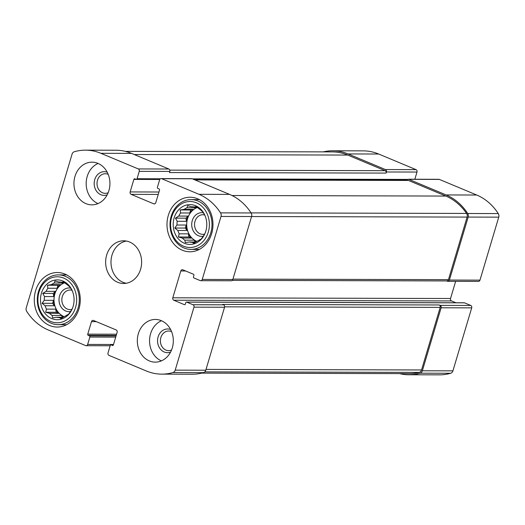 <?xml version="1.0" encoding="UTF-8"?>
<svg xmlns="http://www.w3.org/2000/svg" width="525" height="525" viewBox="0 0 525 525"><rect width="100%" height="100%" fill="white"/><g stroke="black" fill="none" stroke-linecap="round" stroke-linejoin="round"><path stroke-width="0.79" d="M72.699 291.874A17.784 14.995 -89.9 0 0 72.043 290.469L70.265 287.326L69.011 286.263A17.784 14.995 -89.9 0 0 66.406 284.15L63.367 281.715L62.003 282.306A17.784 14.995 -89.9 0 0 59.312 282.01A17.784 14.995 -89.9 0 0 58.853 282.017L59.765 282.017M64.739 282.772A17.784 14.995 -89.9 0 0 54.003 299.453A17.784 14.995 -89.9 0 0 64.135 316.641M62.678 317.579L59.673 317.572L60.933 318.629L64.267 316.555A17.784 14.995 -89.9 0 0 67.115 314.934L68.486 314.344L70.672 311.332A17.784 14.995 -89.9 0 0 72.457 308.247L72.64 307.84M63.125 317.297L56.529 317.284A17.784 14.995 -89.9 0 0 59.22 317.579A17.784 14.995 -89.9 0 0 59.673 317.572M63.945 316.765A17.784 14.995 90.1 0 1 61.353 315.459L52.126 315.44A17.784 14.995 -89.9 0 1 49.521 313.327L45.695 312.257L46.489 309.113L55.709 309.14A17.784 14.995 90.1 0 0 58.747 313.346L49.521 313.327M54.351 305.767L52.598 303.332L53.497 300.32A17.784 14.995 90.1 0 0 54.351 305.767L45.124 305.74A17.784 14.995 -89.9 0 0 46.489 309.113M53.497 300.32L44.271 300.293A17.784 14.995 -89.9 0 1 44.52 296.566L42.742 293.416L46.075 291.342L55.302 291.362A17.784 14.995 90.1 0 0 53.747 296.586L44.52 296.566M57.087 288.277L57.986 285.259L60.638 284.675A17.784 14.995 90.1 0 0 57.087 288.277L47.86 288.251A17.784 14.995 -89.9 0 0 46.075 291.342M60.638 284.675L51.417 284.648A17.784 14.995 -89.9 0 1 54.265 283.034L55.027 280.947L58.853 282.017M64.588 282.653A17.784 14.995 90.1 0 0 63.486 283.054L54.265 283.034M64.148 282.312L62.003 282.306M73.119 306.41A19.917 16.8 -89.9 0 0 72.522 291.408A19.917 16.8 -89.9 0 0 46.902 284.137A19.917 16.8 -89.9 0 0 46.823 315.387A19.917 16.8 -89.9 0 0 72.483 308.247A19.917 16.8 -89.9 0 0 73.119 306.41M47.86 288.251L47.473 285.233L51.417 284.648M45.124 305.74L42.085 303.306L44.271 300.293M56.529 317.284L52.592 317.868L52.126 315.44M205.406 216.595A17.784 14.995 -89.9 0 0 204.75 215.191L202.972 212.041L201.718 210.984A17.784 14.995 -89.9 0 0 199.113 208.865L196.074 206.437L194.709 207.027A17.784 14.995 -89.9 0 0 192.019 206.725A17.784 14.995 -89.9 0 0 191.559 206.738L192.472 206.738M197.446 207.493A17.784 14.995 -89.9 0 0 186.71 224.175A17.784 14.995 -89.9 0 0 196.842 241.362M195.385 242.294L192.38 242.287L193.64 243.351L196.973 241.27A17.784 14.995 -89.9 0 0 199.822 239.656L201.193 239.065L203.378 236.053A17.784 14.995 -89.9 0 0 205.163 232.969A19.917 16.8 -89.9 0 0 205.826 231.131A19.917 16.8 -89.9 0 0 205.229 216.123A19.917 16.8 -89.9 0 0 179.609 208.858A19.917 16.8 -89.9 0 0 179.53 240.102A19.917 16.8 -89.9 0 0 205.19 232.962L205.347 232.555M195.832 242.018L189.236 241.999A17.784 14.995 -89.9 0 0 191.927 242.294A17.784 14.995 -89.9 0 0 192.38 242.287M196.652 241.487A17.784 14.995 90.1 0 1 194.06 240.181L184.833 240.155A17.784 14.995 -89.9 0 1 182.227 238.042L178.402 236.978L179.196 233.835L188.416 233.861A17.784 14.995 90.1 0 0 191.454 238.068L182.227 238.042M187.058 230.482L185.305 228.053L186.204 225.035A17.784 14.995 90.1 0 0 187.058 230.482L177.831 230.462A17.784 14.995 -89.9 0 0 179.196 233.835M186.204 225.035L176.977 225.015A17.784 14.995 -89.9 0 1 177.227 221.281L175.448 218.137L178.782 216.057L188.009 216.083A17.784 14.995 90.1 0 0 186.454 221.307L177.227 221.281M189.794 212.993L190.693 209.98L193.344 209.39A17.784 14.995 90.1 0 0 189.794 212.993L180.567 212.973A17.784 14.995 -89.9 0 0 178.782 216.057M193.344 209.39L184.124 209.37A17.784 14.995 -89.9 0 1 186.972 207.756L187.733 205.669L191.559 206.738M197.295 207.368A17.784 14.995 90.1 0 0 196.192 207.775L186.972 207.756M196.855 207.027L194.709 207.027M180.567 212.973L180.18 209.954L184.124 209.37M177.831 230.462L174.792 228.027L176.977 225.015M189.236 241.999L185.299 242.583L184.833 240.155M171.596 331.656A9.804 8.269 -89.9 0 0 168.683 331.019A9.804 8.269 -89.9 0 0 160.388 340.804A9.804 8.269 -89.9 0 0 168.63 350.628A9.804 8.269 -89.9 0 0 171.55 350.004M204.645 214.981A9.804 8.269 -89.9 0 0 202.834 214.738A9.804 8.269 -89.9 0 0 194.545 224.516A9.804 8.269 -89.9 0 0 202.788 234.34A9.804 8.269 -89.9 0 0 204.593 234.111M108.222 174.379A9.804 8.269 -89.9 0 0 105.302 173.736A9.804 8.269 -89.9 0 0 97.013 183.52A9.804 8.269 -89.9 0 0 105.256 193.344A9.804 8.269 -89.9 0 0 108.17 192.721M71.938 290.259A9.804 8.269 -89.9 0 0 70.127 290.017A9.804 8.269 -89.9 0 0 61.838 299.801A9.804 8.269 -89.9 0 0 70.081 309.625A9.804 8.269 -89.9 0 0 71.886 309.389M112.37 345.463A0.952 0.801 90.1 0 0 113.387 344.879L117.121 332.358A1.897 1.601 90.1 0 0 116.15 329.936L93.522 320.48A1.897 1.601 90.1 0 0 91.481 321.635L87.747 334.156A0.952 0.801 90.1 0 0 88.233 335.37L89.368 335.842A0.952 0.801 90.1 0 1 89.854 337.05L87.655 344.433A1.897 1.601 90.1 0 1 85.614 345.588L48.28 329.976A55.486 46.797 90.1 0 1 26.729 311.423A3.793 3.203 90.1 0 1 26.25 307.853L72.069 154.153A3.793 3.203 90.1 0 1 74.333 151.732A55.486 46.797 90.1 0 1 85.483 150.157A55.486 46.797 90.1 0 1 100.944 153.32L138.278 168.932A1.897 1.601 90.1 0 1 139.25 171.347L137.051 178.73A0.952 0.801 90.1 0 1 136.028 179.307L134.899 178.835A0.952 0.801 90.1 0 0 133.875 179.412L130.148 191.933A1.897 1.601 90.1 0 0 131.119 194.355L153.746 203.818A1.897 1.601 90.1 0 0 155.787 202.657L159.521 190.135A0.952 0.801 90.1 0 0 159.029 188.928L157.9 188.455A0.952 0.801 90.1 0 1 157.415 187.241L159.613 179.865A1.897 1.601 90.1 0 1 161.654 178.703L198.988 194.316A55.486 46.797 90.1 0 1 220.539 212.874A3.793 3.203 90.1 0 1 221.018 216.444L202.243 279.431A1.897 1.601 90.1 0 1 200.196 280.586L193.974 277.988A0.952 0.801 90.1 0 1 193.489 276.773L193.889 275.435A0.952 0.801 90.1 0 0 193.403 274.221L182.844 269.811A1.897 1.601 90.1 0 0 180.803 270.966L172.804 297.8A1.897 1.601 90.1 0 0 173.775 300.221L184.334 304.638A0.952 0.801 90.1 0 0 185.358 304.054L185.758 302.715A0.952 0.801 90.1 0 1 186.775 302.137L192.997 304.736L223.578 304.815A1.897 1.601 90.1 0 1 224.549 307.237L205.774 370.217A3.793 3.203 90.1 0 1 203.51 372.645A55.486 46.797 90.1 0 1 192.353 374.213L161.779 374.135A55.486 46.797 90.1 0 1 146.324 370.978L108.99 355.366A1.897 1.601 90.1 0 1 108.019 352.944L110.217 345.568A0.952 0.801 90.1 0 1 111.234 344.991L112.895 345.463M192.997 304.736A1.897 1.601 90.1 0 1 193.974 307.158L175.199 370.138A3.793 3.203 90.1 0 1 172.935 372.566A55.486 46.797 90.1 0 1 161.779 374.135M85.483 150.157L116.064 150.235A55.486 46.797 90.1 0 1 131.519 153.392L168.853 169.004A1.897 1.601 90.1 0 1 169.824 171.426L169.496 172.548L386.072 173.093L386.407 171.977L416.981 172.056L414.842 179.242M161.129 178.598L191.704 178.677A1.897 1.601 90.1 0 1 192.229 178.782L229.563 194.394A55.486 46.797 90.1 0 1 251.114 212.953A3.793 3.203 90.1 0 1 251.593 216.523L232.818 279.503A1.897 1.601 90.1 0 1 231.302 280.77L200.727 280.691M223.578 304.815L222.633 304.421L439.215 304.973L440.153 305.366A1.897 1.601 90.1 0 1 441.131 307.781L471.706 307.86L452.931 370.847A3.793 3.203 90.1 0 1 450.667 373.268A55.486 46.797 90.1 0 1 439.517 374.843L408.936 374.765A55.486 46.797 90.1 0 1 399.591 373.623M186.513 302.078L464.244 302.787A0.952 0.801 90.1 0 1 464.513 302.84L470.735 305.445A1.897 1.601 90.1 0 1 471.706 307.86M408.936 374.765A55.486 46.797 90.1 0 0 420.092 373.19A3.793 3.203 90.1 0 0 422.356 370.768L441.131 307.781M323.288 151.882A55.486 46.797 90.1 0 1 332.647 150.787A55.486 46.797 90.1 0 1 348.101 153.943L378.676 154.022L416.01 169.634A1.897 1.601 90.1 0 1 416.981 172.056M332.647 150.787L363.221 150.865A55.486 46.797 90.1 0 1 378.676 154.022M386.407 171.977A1.897 1.601 90.1 0 0 385.435 169.555L348.101 153.943M406.822 180.344A1.897 1.601 90.1 0 1 408.811 179.333L439.386 179.412L476.72 195.024A55.486 46.797 90.1 0 1 498.271 213.577A3.793 3.203 90.1 0 1 498.75 217.147L479.975 280.133A1.897 1.601 90.1 0 1 478.459 281.4L447.884 281.321A1.897 1.601 90.1 0 1 447.359 281.216L446.67 280.928M408.286 179.228L438.861 179.301A1.897 1.601 90.1 0 1 439.386 179.412M447.884 281.321A1.897 1.601 90.1 0 0 449.4 280.055L468.175 217.074A3.793 3.203 90.1 0 0 467.696 213.498A55.486 46.797 90.1 0 0 446.145 194.946L408.811 179.333M455.654 281.341L450.535 298.502A1.897 1.601 90.1 0 0 451.513 300.923L455.91 302.767M138.351 333.69A21.341 18.001 90.1 0 1 155.374 319.449A21.341 18.001 90.1 0 1 172.292 347.885A21.341 18.001 90.1 0 1 155.269 362.132A21.341 18.001 90.1 0 1 138.351 333.69M74.977 176.407A21.341 18.001 90.1 0 1 92 162.166A21.341 18.001 90.1 0 1 108.911 190.601A21.341 18.001 90.1 0 1 91.888 204.848A21.341 18.001 90.1 0 1 74.977 176.407M211.667 233.573A27.267 22.995 -89.9 0 0 190.057 197.236A27.267 22.995 -89.9 0 0 166.989 224.451A27.267 22.995 -89.9 0 0 189.919 251.777A27.267 22.995 -89.9 0 0 211.667 233.573M78.96 308.858A27.267 22.995 -89.9 0 0 57.35 272.521A27.267 22.995 -89.9 0 0 34.282 299.729A27.267 22.995 -89.9 0 0 57.212 327.055A27.267 22.995 -89.9 0 0 78.96 308.858M140.602 269.246A21.341 18.001 -89.9 0 0 123.69 240.804A21.341 18.001 -89.9 0 0 105.637 262.1A21.341 18.001 -89.9 0 0 123.578 283.487A21.341 18.001 -89.9 0 0 140.602 269.246M439.215 304.973A1.897 1.601 90.1 0 1 440.186 307.387L421.536 369.961A3.793 3.203 90.1 0 1 419.186 372.409A55.486 46.797 90.1 0 1 409.27 373.642L201.712 373.117M194.67 179.799L407.951 180.344A1.897 1.601 90.1 0 1 408.476 180.449L445.81 196.061A55.486 46.797 90.1 0 1 466.581 213.439A3.793 3.203 90.1 0 1 467.106 217.088L448.455 279.661A1.897 1.601 90.1 0 1 446.939 280.928L232.28 280.383M125.409 151.377L332.312 151.902A55.486 46.797 90.1 0 1 347.767 155.065L385.101 170.677A1.897 1.601 90.1 0 1 386.072 173.093M126.361 241.054A21.341 18.001 -89.9 0 0 110.985 262.113A21.341 18.001 -89.9 0 0 126.256 283.257M65.625 274.372A27.267 22.995 -89.9 0 0 64.522 274.91M64.398 324.706A27.267 22.995 -89.9 0 0 65.494 325.251M70.77 288.146A11.858 10.001 -89.9 0 0 59.003 299.69A11.858 10.001 -89.9 0 0 70.54 311.528M75.567 307.433A23.002 19.399 -89.9 0 0 53.734 277.18A23.002 19.399 -89.9 0 0 42.538 314.751A23.002 19.399 -89.9 0 0 75.567 307.433M78.094 308.07A24.898 21 -89.9 0 0 58.36 274.897A24.898 21 -89.9 0 0 37.301 299.736A24.898 21 -89.9 0 0 58.236 324.686A24.898 21 -89.9 0 0 78.094 308.07M198.332 199.087A27.267 22.995 -89.9 0 0 197.229 199.631M197.105 249.421A27.267 22.995 -89.9 0 0 198.201 249.966M203.477 212.868A11.858 10.001 -89.9 0 0 191.71 224.405A11.858 10.001 -89.9 0 0 203.247 236.25M208.274 232.155A23.002 19.399 -89.9 0 0 186.441 201.895A23.002 19.399 -89.9 0 0 175.245 239.466A23.002 19.399 -89.9 0 0 208.274 232.155M210.801 232.792A24.898 21 -89.9 0 0 191.067 199.612A24.898 21 -89.9 0 0 170.008 224.457A24.898 21 -89.9 0 0 190.942 249.408A24.898 21 -89.9 0 0 210.801 232.792M98.109 163.452A21.341 18.001 -89.9 0 0 86.179 183.494A21.341 18.001 -89.9 0 0 98.011 203.595M107.244 172.252A11.858 10.001 -89.9 0 0 94.178 183.514A11.858 10.001 -89.9 0 0 107.185 194.841M161.49 320.736A21.341 18.001 -89.9 0 0 149.553 340.777A21.341 18.001 -89.9 0 0 161.385 360.878M170.618 329.536A11.858 10.001 -89.9 0 0 157.553 340.797A11.858 10.001 -89.9 0 0 170.566 352.124M196.192 207.775L196.901 207.06M190.693 209.98L180.18 209.954M186.454 221.307L185.962 218.164L175.448 218.137M185.962 218.164L188.009 216.083M185.305 228.053L174.792 228.027M191.454 238.068L188.915 237.005L178.402 236.978M188.915 237.005L188.416 233.861M195.379 242.018L194.06 240.181M63.486 283.054L64.194 282.345M57.986 285.259L47.473 285.233M53.747 296.586L53.255 293.442L42.742 293.416M53.255 293.442L55.302 291.362M52.598 303.332L42.085 303.306M58.747 313.346L56.208 312.283L45.695 312.257M56.208 312.283L55.709 309.14M62.672 317.297L61.353 315.459M193.974 307.158L224.549 307.237M175.199 370.138L205.774 370.217M172.935 372.566L203.51 372.645M87.655 344.433L113.505 344.498M100.944 153.32L131.519 153.392M138.278 168.932L168.853 169.004M139.25 171.347L169.824 171.426M161.654 178.703L192.229 178.782M198.988 194.316L229.563 194.394M220.539 212.874L251.114 212.953M221.018 216.444L251.593 216.523M202.243 279.431L232.818 279.503M440.153 305.366L470.735 305.445M422.356 370.768L452.931 370.847M420.092 373.19L450.667 373.268M111.234 344.991L113.347 344.991M91.481 321.635L96.318 321.648M87.747 334.156L116.563 334.228M88.233 335.37L116.202 335.442M89.368 335.842L116.064 335.908M89.854 337.05L115.703 337.116M385.435 169.555L416.01 169.634M137.051 178.73L160.427 178.789M192.432 178.868L407.584 179.412M133.875 179.412L159.771 179.478M194.099 179.563L406.928 180.108M130.148 191.933L158.963 192.012M131.119 194.355L158.242 194.427M153.746 203.818L154.803 203.818M446.145 194.946L476.72 195.024M467.696 213.498L498.271 213.577M468.175 217.074L498.75 217.147M449.4 280.055L479.975 280.133M180.803 270.966L185.64 270.979M172.804 297.8L450.535 298.502M173.775 300.221L451.513 300.923M184.334 304.638L184.866 304.638M186.775 302.137L464.513 302.84M224.628 306.843L440.186 307.387M206.01 369.416L421.536 369.961M204.809 371.864L419.186 372.409M194.926 179.911L408.476 180.449M232.03 195.523L445.81 196.061M251.075 212.887L466.581 213.439M251.587 216.543L467.106 217.088M232.936 279.116L448.455 279.661M169.818 170.126L385.101 170.677M134.21 154.521L347.767 155.065M86.139 345.699L110.158 345.758M110.972 344.932L113.367 344.938M136.297 179.36L159.803 179.419M193.961 179.511L406.96 180.049M66.721 274.916L58.36 274.897M66.596 324.706L58.236 324.686M199.428 199.631L191.067 199.612M199.303 249.427L190.942 249.408"/></g></svg>
